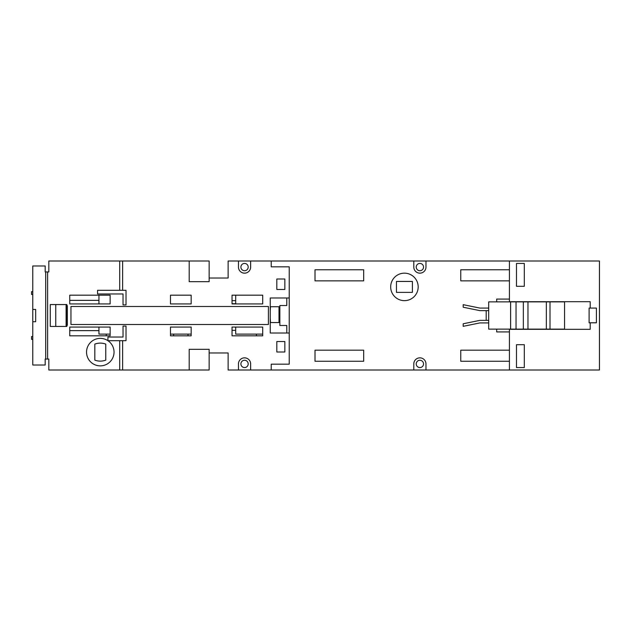 <?xml version="1.0" encoding="UTF-8"?>
<svg xmlns="http://www.w3.org/2000/svg" width="631" height="631" viewBox="0 0 631 631"><rect width="100%" height="100%" fill="white"/><g stroke="black" fill="none" stroke-linecap="round" stroke-linejoin="round"><path stroke-width="0.95" d="M189.197 260.997L189.197 281.678L209.145 281.678L209.145 260.997L48.824 260.997L48.824 271.945L45.18 271.945L45.18 265.982L32.765 265.982L32.765 365.018L45.18 365.018L45.18 359.055L48.824 359.055L48.824 370.003L122.627 370.003L122.627 340.685M32.765 321.707L35.683 321.707L35.683 309.419L32.765 309.419M45.708 271.945L45.708 359.055M105.763 344.092L105.763 360.151C102.112 361.445 98.46 361.445 94.816 360.151L94.816 344.092C98.46 342.791 102.112 342.791 105.763 344.092M289.219 297.982L289.219 333.018L270.242 333.018L270.242 297.982L289.219 297.982L289.219 266.834L271.22 266.834L271.22 260.997L599.45 260.997L599.45 370.003L425.964 370.003L425.964 363.921A6.081 6.081 0 0 0 419.883 357.84A6.081 6.081 0 0 0 413.802 363.921L413.802 370.003L250.633 370.003L250.633 363.921A6.081 6.081 0 0 0 244.552 357.84A6.081 6.081 0 0 0 238.463 363.921L238.463 370.003L228.122 370.003L228.122 352.974L209.145 352.974M413.802 260.997L413.802 267.079A6.081 6.081 0 0 0 419.883 273.16A6.081 6.081 0 0 0 425.964 267.079L425.964 260.997M404.432 300.656A13.748 13.748 0 0 0 418.179 286.908A13.748 13.748 0 0 0 404.432 273.16A13.748 13.748 0 0 0 390.684 286.908A13.748 13.748 0 0 0 404.432 300.656M488.694 310.633L486.201 310.633L486.201 320.367L479.883 320.367L463.193 323.774L463.193 326.33L479.883 322.922L488.694 322.922M486.201 310.633L479.883 310.633L463.193 307.226L463.193 304.67L479.883 308.078L488.694 308.078M114.037 352.122A13.748 13.748 0 0 0 93.806 339.999A13.748 13.748 0 0 0 100.29 365.87A13.748 13.748 0 0 0 114.037 352.122M107.925 337.033L107.925 340.685L126.026 340.685L126.026 326.085L123.037 326.085L123.037 337.033L107.925 337.033L107.925 340.685L119.701 340.685L119.701 370.003M189.197 370.003L209.145 370.003L209.145 349.322L189.197 349.322L189.197 370.003L122.627 370.003M271.22 370.003L271.22 364.166L289.219 364.166L289.219 333.018M271.22 260.997L250.633 260.997L250.633 267.079A6.081 6.081 0 0 1 244.552 273.16A6.081 6.081 0 0 1 238.463 267.079L238.463 260.997L228.122 260.997L228.122 278.026L209.145 278.026M47.609 271.945L47.609 359.055M276.812 341.537L284.841 341.537L284.841 351.995L276.812 351.995L276.812 341.537M69.749 295.182L110.141 295.182L110.141 303.945L69.749 303.945L69.749 295.182M110.141 335.818L69.749 335.818L69.749 327.055L110.141 327.055L110.141 335.818M170.48 303.945L170.48 295.182L191.169 295.182L191.169 303.945L170.48 303.945M170.48 335.818L170.48 327.055L191.169 327.055L191.169 335.818L170.48 335.818M232.042 335.818L232.042 327.055L262.701 327.055L262.701 335.818L232.042 335.818M232.042 303.945L232.042 295.182L262.701 295.182L262.701 303.945L232.042 303.945M70.964 324.5L268.42 324.5L268.42 306.5L70.964 306.5L70.964 324.5M50.283 304.552L50.283 326.448L66.831 326.448L66.831 304.552L50.283 304.552M66.831 305.672L67.32 305.672L67.32 325.328L66.831 325.328M276.812 289.463L276.812 279.005L284.841 279.005L284.841 289.463L276.812 289.463M270.242 310.996L270.486 306.737L279.005 306.737L279.005 322.559L270.486 322.559L270.242 318.3M191.169 334.115L170.48 334.115M232.042 303.7L235.694 303.7L235.694 295.182L232.042 295.182L232.042 300.656L235.694 300.656M98.949 303.945L98.949 295.182M110.141 334.115L98.949 334.115L98.949 327.055M262.701 334.115L235.694 334.115L235.694 327.055M98.949 300.364L69.749 300.364M69.749 330.636L98.949 330.636M106.245 334.115L106.245 335.818M187.999 334.115L187.999 335.818M173.643 335.818L173.643 334.115M256.375 334.115L256.375 335.818M232.042 330.344L235.694 330.344M55.757 304.552L55.757 326.448M66.831 304.552L66.831 326.448M66.097 304.552L66.097 326.448M238.463 260.997L250.633 260.997M286.789 297.982L286.789 305.522L279.856 305.522L279.856 325.478L286.789 325.478L286.789 333.018M248.196 363.921A3.652 3.652 0 0 1 244.552 367.573A3.652 3.652 0 0 1 240.9 363.921A3.652 3.652 0 0 1 244.552 360.269A3.652 3.652 0 0 1 248.196 363.921M396.449 281.434L396.449 292.382L412.39 292.382L412.39 281.434L396.449 281.434M248.196 267.079A3.652 3.652 0 0 1 244.552 270.731A3.652 3.652 0 0 1 240.9 267.079A3.652 3.652 0 0 1 244.552 263.427A3.652 3.652 0 0 1 248.196 267.079M423.535 267.079A3.652 3.652 0 0 1 419.883 270.731A3.652 3.652 0 0 1 416.231 267.079A3.652 3.652 0 0 1 419.883 263.427A3.652 3.652 0 0 1 423.535 267.079M238.463 370.003L250.633 370.003M413.802 370.003L425.964 370.003M423.535 363.921A3.652 3.652 0 0 1 419.883 367.573A3.652 3.652 0 0 1 416.231 363.921A3.652 3.652 0 0 1 419.883 360.269A3.652 3.652 0 0 1 423.535 363.921M509.422 329.13L509.422 370.003M509.422 260.997L509.422 301.705L590.206 301.705L590.206 308.078L596.405 308.078L596.405 322.796L589.109 322.796L589.109 308.078L590.206 308.078M496.676 329.13L496.676 331.922L509.422 331.922M488.694 320.367L486.201 320.367M496.676 301.87L496.676 299.078L509.422 299.078M510.621 329.13L488.694 329.13L488.694 301.87L564.556 301.87L564.556 329.13L510.621 329.13L510.621 301.87M509.422 329.319L590.206 329.319L590.206 322.796M516.481 286.3L516.481 263.427L524.314 263.427L524.314 286.3L516.481 286.3M516.481 344.7L524.314 344.7L524.314 367.573L516.481 367.573L516.481 344.7M546.343 329.13L546.343 301.87M527.966 329.13L527.966 301.87M523.344 329.13L523.344 301.87M516.04 329.13L516.04 301.87M509.422 350.173L460.756 350.173L460.756 361.271L509.422 361.271M315.011 280.85L363.677 280.85L363.677 269.76L315.011 269.76L315.011 280.85M315.011 361.271L363.677 361.271L363.677 350.173L315.011 350.173L315.011 361.271M509.422 269.76L460.756 269.76L460.756 280.85L509.422 280.85M119.701 260.997L119.701 290.315M122.627 290.315L122.627 260.997M126.026 290.315L97.56 290.315L97.56 293.967L123.037 293.967L123.037 304.915L126.026 304.915L126.026 290.315M32.765 291.656L31.55 291.656L31.55 294.456L32.765 294.456M32.765 339.344L31.55 339.344L31.55 336.544L32.765 336.544M550.011 329.13L550.011 301.87"/></g></svg>
